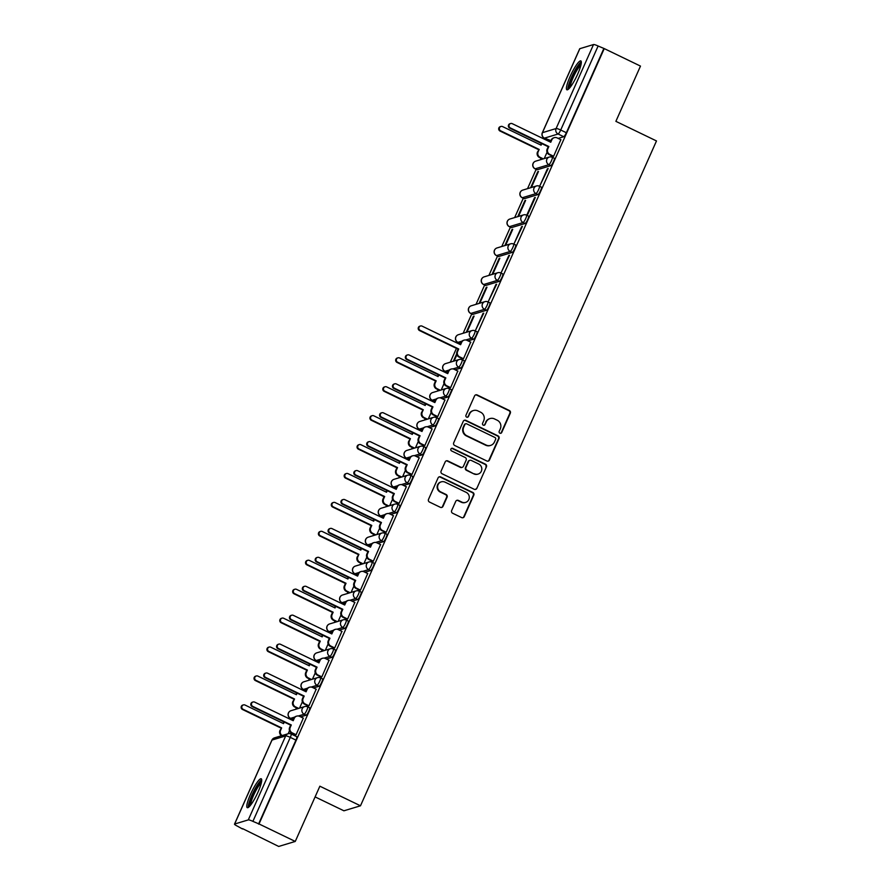 <?xml version="1.0" encoding="UTF-8"?>
<svg xmlns="http://www.w3.org/2000/svg" width="891" height="891" viewBox="0 0 891 891"><rect width="100%" height="100%" fill="white"/><g stroke="black" fill="none" stroke-linecap="round" stroke-linejoin="round"><path stroke-width="1.34" d="M499.896 433.182A1.414 1.37 73.2 0 0 501.711 432.514L510.32 413.179A2.016 1.96 73.2 0 0 509.34 410.495L477.164 394.958A2.016 1.96 73.2 0 0 474.569 395.916L465.96 415.251A1.414 1.37 73.2 0 0 467.619 417.211A1.414 1.37 73.2 0 0 468.466 416.465L469.579 413.959A6.46 6.259 73.2 0 1 477.888 410.896L480.572 412.188A6.46 6.259 73.2 0 1 483.702 420.775L482.588 423.281A1.414 1.37 73.2 0 0 484.247 425.241A1.414 1.37 73.2 0 0 485.083 424.484L486.196 421.989A6.46 6.259 73.2 0 1 494.516 418.926L497.2 420.218A6.46 6.259 73.2 0 1 500.319 428.805L499.205 431.3A1.414 1.37 73.2 0 0 499.896 433.182M500.619 433.316A1.414 1.37 73.2 0 0 501.232 432.658L509.841 413.324A2.016 1.96 73.2 0 0 508.861 410.64L476.685 395.103A2.016 1.96 73.2 0 0 475.538 394.936M467.374 417.266A1.414 1.37 73.2 0 0 467.975 416.609L469.579 413.959M483.991 425.285A1.414 1.37 73.2 0 0 484.604 424.628L486.196 421.989M577.635 74.209A16.049 2.94 -64.2 0 0 580.843 60.9A16.049 2.94 -64.2 0 0 570.106 76.492A16.049 2.94 -64.2 0 0 566.899 89.802A16.049 2.94 -64.2 0 0 577.635 74.209M258.022 792.088A16.049 2.94 -64.2 0 0 261.23 778.779A16.049 2.94 -64.2 0 0 250.482 794.371A16.049 2.94 -64.2 0 0 247.275 807.68A16.049 2.94 -64.2 0 0 258.022 792.088M451.659 510.554A2.016 1.96 73.2 0 0 452.628 513.238L461.661 517.593A2.016 1.96 73.2 0 0 464.256 516.635L473.823 495.162A2.016 1.96 73.2 0 0 472.843 492.478L440.666 476.941A2.016 1.96 73.2 0 0 438.071 477.899L428.504 499.372A2.016 1.96 73.2 0 0 429.484 502.056L440.388 507.324A2.016 1.96 73.2 0 0 442.983 506.366L447.082 497.178A2.016 1.96 73.2 0 0 446.101 494.494L440.689 491.888A5.402 5.235 73.2 0 1 441.301 481.842A5.402 5.235 73.2 0 1 445.021 482.142L466.205 492.367A5.402 5.235 73.2 0 1 465.603 502.413A5.402 5.235 73.2 0 1 461.872 502.112L458.342 500.408A2.016 1.96 73.2 0 0 455.746 501.366L451.659 510.554M604.243 48.593L640.484 66.09L615.881 121.343L656.489 140.945L360.487 805.798L319.869 786.196L295.266 841.438L259.025 823.952L604.243 48.593L598.106 46.02L560.717 130.008A4.11 0.757 115.8 0 1 558.1 134.006L544.434 138.138A4.11 0.757 115.8 0 1 544.29 138.127A4.11 0.757 115.8 0 1 544.201 138.016M486.854 460.992A2.016 1.96 73.2 0 0 489.46 460.034L499.016 438.561A2.016 1.96 73.2 0 0 498.036 435.877L465.859 420.352A2.016 1.96 73.2 0 0 463.264 421.309L453.708 442.782A2.016 1.96 73.2 0 0 454.677 445.467L486.854 460.992M486.419 466.862L476.852 488.335A2.016 1.96 73.2 0 1 474.257 489.293L442.081 473.756A2.016 1.96 73.2 0 1 441.101 471.083L445.199 461.883A2.016 1.96 73.2 0 1 447.794 460.925L460.847 467.229A2.016 1.96 73.2 0 0 463.443 466.271L466.16 460.179A2.016 1.96 73.2 0 0 465.18 457.495L451.592 450.935A1.414 1.37 73.2 0 1 451.748 448.307A1.414 1.37 73.2 0 1 452.728 448.385L485.439 464.178A2.016 1.96 73.2 0 1 486.419 466.862L476.852 488.335M295.266 841.438L278.705 846.45L242.597 828.641M549.023 140.41L548.656 141.246M541.071 158.275L540.425 159.734M536.137 169.335L527.539 188.658M523.262 198.259L514.664 217.571M510.387 227.183L501.789 246.495M497.512 256.107L488.914 275.419M484.637 285.031L476.039 304.343M471.751 313.955L463.153 333.267M458.876 342.879L458.509 343.703M456.426 348.37L450.278 362.192M446.001 371.792L445.634 372.627M438.049 389.657L437.403 391.116M433.126 400.716L432.759 401.551M425.174 418.581L424.528 420.04M420.251 429.64L419.873 430.476M412.299 447.505L411.642 448.953M407.365 458.564L406.998 459.4M399.413 476.429L398.767 477.877M394.49 487.488L394.123 488.313M386.538 505.342L385.892 506.801M381.615 516.412L381.248 517.237M373.663 534.266L373.017 535.725M368.74 545.337L368.373 546.161M360.788 563.19L360.142 564.649M355.865 574.261L355.487 575.085M347.913 592.114L347.256 593.573M342.979 603.185L342.612 604.009M335.027 621.038L334.381 622.497M330.104 632.098L329.737 632.933M322.152 649.962L321.506 651.421M317.229 661.022L316.862 661.857M309.277 678.886L308.631 680.345M304.354 689.946L303.987 690.781M296.402 707.81L295.756 709.258M291.48 718.87L291.101 719.705M315.102 796.899L343.915 810.799L360.487 805.798M259.025 823.952L252.899 821.368A4.11 0.668 -156 0 0 248.288 819.898L234.623 824.03A4.11 0.668 -156 0 0 234.511 824.119A4.11 0.668 -156 0 0 237.296 826.091L242.463 828.953M603.753 48.738L566.364 132.726A4.11 0.757 115.8 0 1 563.747 136.724L558.178 138.406M550.939 140.6L544.434 138.138A4.11 3.987 73.2 0 1 542.441 132.67L556.107 128.538L593.506 44.55A4.11 0.668 24 0 1 598.106 46.02M579.729 48.905A4.11 0.668 24 0 1 579.718 48.771A4.11 0.668 24 0 1 579.829 48.682L593.506 44.55M552.932 156.415L553.601 156.326L560.84 139.698M547.43 168.778L540.002 185.462L548.154 168.555L547.43 168.778L547.943 169.023M531.359 187.5L538.487 171.473L537.763 171.696L538.287 171.952M534.555 197.702L527.116 214.386L527.851 214.163L535.279 197.479L534.555 197.702L535.068 197.947M518.484 216.424L525.612 200.397L524.888 200.62L525.4 200.865M521.669 226.626L514.241 243.31L522.393 226.403L521.669 226.626L522.193 226.871M505.609 245.348L512.737 229.321L512.013 229.544L512.525 229.789M508.794 255.55L501.366 272.234L509.518 255.327L508.794 255.55L509.307 255.795M492.723 274.272L499.862 258.245L499.138 258.468L499.651 258.713M495.919 284.463L488.491 301.158L496.643 284.251L495.919 284.463L496.432 284.719M479.848 303.185L486.987 287.169L486.263 287.392L486.776 287.637M483.045 313.387L475.616 330.082L483.768 313.175L483.045 313.387L483.557 313.643M466.973 332.109L474.101 316.093L473.377 316.316L473.901 316.561M462.785 358.873L463.465 358.783L470.693 342.155M449.91 387.797L450.579 387.708L457.818 371.079M437.035 416.721L437.704 416.632L444.943 400.003M424.161 445.645L424.829 445.545L432.068 428.916M411.286 474.569L411.954 474.469L419.193 457.84M398.4 503.493L399.068 503.393L406.307 486.764M385.525 532.417L386.193 532.317L393.432 515.689M372.65 561.341L373.318 561.241L380.557 544.613M359.775 590.254L360.443 590.165L367.682 573.537M346.9 619.178L347.568 619.089L354.796 602.461M334.014 648.102L334.682 648.013L341.921 631.385M321.139 677.026L321.807 676.937L329.046 660.309M308.264 705.95L308.932 705.85L316.171 689.222M295.389 734.875L296.057 734.774L303.296 718.146M309.5 707.766A4.11 0.757 -64.2 0 1 309.634 707.766A4.11 0.757 -64.2 0 1 308.676 711.497A4.11 0.757 -64.2 0 1 306.203 715.183L300.635 716.865M293.395 719.059L290.522 718.346A4.11 0.757 115.8 0 1 290.388 718.346A4.11 0.757 115.8 0 1 290.299 718.224M322.375 678.842A4.11 0.757 -64.2 0 1 322.52 678.853A4.11 0.757 -64.2 0 1 321.551 682.573A4.11 0.757 -64.2 0 1 319.078 686.259L313.509 687.941M306.281 690.135L303.408 689.422A4.11 0.757 115.8 0 1 303.263 689.422A4.11 0.757 115.8 0 1 303.174 689.311M335.261 649.918A4.11 0.757 -64.2 0 1 335.395 649.929A4.11 0.757 -64.2 0 1 334.426 653.649A4.11 0.757 -64.2 0 1 331.953 657.335L326.384 659.017M319.156 661.211L316.283 660.509A4.11 0.757 115.8 0 1 316.149 660.498A4.11 0.757 115.8 0 1 316.049 660.387M348.136 621.005A4.11 0.757 -64.2 0 1 348.27 621.005A4.11 0.757 -64.2 0 1 347.312 624.725A4.11 0.757 -64.2 0 1 344.828 628.411L339.271 630.093M332.031 632.287L329.158 631.585A4.11 0.757 115.8 0 1 329.024 631.574A4.11 0.757 115.8 0 1 328.924 631.463M361.011 592.081A4.11 0.757 -64.2 0 1 361.145 592.081A4.11 0.757 -64.2 0 1 360.187 595.801A4.11 0.757 -64.2 0 1 357.703 599.498L352.145 601.18M344.906 603.363L342.033 602.661A4.11 0.757 115.8 0 1 341.899 602.65A4.11 0.757 115.8 0 1 341.81 602.539M373.886 563.157A4.11 0.757 -64.2 0 1 374.031 563.157A4.11 0.757 -64.2 0 1 373.062 566.876A4.11 0.757 -64.2 0 1 370.589 570.574L365.02 572.256M357.781 574.439L354.908 573.737A4.11 0.757 115.8 0 1 354.774 573.737A4.11 0.757 115.8 0 1 354.685 573.615M386.761 534.232A4.11 0.757 -64.2 0 1 386.906 534.232A4.11 0.757 -64.2 0 1 385.937 537.952A4.11 0.757 -64.2 0 1 383.464 541.65L377.895 543.332M370.667 545.515L367.794 544.813A4.11 0.757 115.8 0 1 367.649 544.813A4.11 0.757 115.8 0 1 367.56 544.691M399.647 505.308A4.11 0.757 -64.2 0 1 399.781 505.308A4.11 0.757 -64.2 0 1 398.812 509.039A4.11 0.757 -64.2 0 1 396.339 512.726L390.77 514.408M383.542 516.591L380.669 515.889A4.11 0.757 115.8 0 1 380.535 515.889A4.11 0.757 115.8 0 1 380.435 515.766M412.522 476.384A4.11 0.757 -64.2 0 1 412.656 476.384A4.11 0.757 -64.2 0 1 411.698 480.115A4.11 0.757 -64.2 0 1 409.214 483.802L403.656 485.484M396.417 487.667L393.544 486.965A4.11 0.757 115.8 0 1 393.41 486.965A4.11 0.757 115.8 0 1 393.31 486.842M425.397 447.46A4.11 0.757 -64.2 0 1 425.53 447.471A4.11 0.757 -64.2 0 1 424.573 451.191A4.11 0.757 -64.2 0 1 422.1 454.878L416.531 456.56M409.292 458.754L406.419 458.041A4.11 0.757 115.8 0 1 406.285 458.041A4.11 0.757 115.8 0 1 406.196 457.929M438.272 418.536A4.11 0.757 -64.2 0 1 438.417 418.547A4.11 0.757 -64.2 0 1 437.448 422.267A4.11 0.757 -64.2 0 1 434.975 425.954L429.406 427.635M422.167 429.83L419.305 429.117A4.11 0.757 115.8 0 1 419.16 429.117A4.11 0.757 115.8 0 1 419.071 429.005M451.147 389.623A4.11 0.757 -64.2 0 1 451.291 389.623A4.11 0.757 -64.2 0 1 450.323 393.343A4.11 0.757 -64.2 0 1 447.85 397.03L442.281 398.711M435.053 400.905L432.18 400.204A4.11 0.757 115.8 0 1 432.035 400.193A4.11 0.757 115.8 0 1 431.946 400.081M464.033 360.699A4.11 0.757 -64.2 0 1 464.166 360.699A4.11 0.757 -64.2 0 1 463.197 364.419A4.11 0.757 -64.2 0 1 460.725 368.106L455.167 369.798M447.928 371.981L445.055 371.28A4.11 0.757 115.8 0 1 444.921 371.269A4.11 0.757 115.8 0 1 444.821 371.157M476.908 331.775A4.11 0.757 -64.2 0 1 477.041 331.775A4.11 0.757 -64.2 0 1 476.084 335.495A4.11 0.757 -64.2 0 1 473.6 339.193L468.042 340.874M460.803 343.057L457.929 342.356A4.11 0.757 115.8 0 1 457.796 342.356A4.11 0.757 115.8 0 1 457.707 342.233M489.783 302.851A4.11 0.757 -64.2 0 1 489.916 302.851A4.11 0.757 -64.2 0 1 488.959 306.571A4.11 0.757 -64.2 0 1 486.486 310.268L472.809 314.4L470.804 313.432A4.11 0.757 115.8 0 1 470.671 313.432A4.11 0.757 115.8 0 1 470.582 313.309M502.658 273.927A4.11 0.757 -64.2 0 1 502.802 273.927A4.11 0.757 -64.2 0 1 501.833 277.658A4.11 0.757 -64.2 0 1 499.361 281.344L485.684 285.476L483.69 284.507A4.11 0.757 115.8 0 1 483.546 284.507A4.11 0.757 115.8 0 1 483.457 284.385M515.533 245.003A4.11 0.757 -64.2 0 1 515.677 245.003A4.11 0.757 -64.2 0 1 514.708 248.734A4.11 0.757 -64.2 0 1 512.236 252.42L498.57 256.552L496.565 255.583A4.11 0.757 115.8 0 1 496.421 255.583A4.11 0.757 115.8 0 1 496.332 255.461M528.419 216.079A4.11 0.757 -64.2 0 1 528.552 216.079A4.11 0.757 -64.2 0 1 527.595 219.81A4.11 0.757 -64.2 0 1 525.111 223.496L511.445 227.628L509.44 226.659A4.11 0.757 115.8 0 1 509.307 226.659A4.11 0.757 115.8 0 1 509.207 226.537M541.294 187.155A4.11 0.757 -64.2 0 1 541.427 187.166A4.11 0.757 -64.2 0 1 540.469 190.886A4.11 0.757 -64.2 0 1 537.986 194.572L524.32 198.704L522.315 197.735A4.11 0.757 115.8 0 1 522.182 197.735A4.11 0.757 115.8 0 1 522.093 197.624M554.169 158.23A4.11 0.757 -64.2 0 1 554.302 158.242A4.11 0.757 -64.2 0 1 553.344 161.962A4.11 0.757 -64.2 0 1 550.872 165.648L537.195 169.78L535.19 168.811A4.11 0.757 115.8 0 1 535.057 168.811A4.11 0.757 115.8 0 1 534.968 168.7M537.763 171.696L530.635 187.723M524.888 200.62L517.76 216.647M512.013 229.544L504.874 245.56M499.138 258.468L491.999 274.484M486.263 287.392L479.124 303.408M473.377 316.316L466.249 332.332M456.682 353.805L453.374 361.256M544.234 158.576L547.052 152.261M258.546 824.097L295.935 740.109A4.11 0.757 -64.2 0 0 296.759 736.69A4.11 0.757 -64.2 0 0 296.625 736.69M454.098 361.033L456.905 354.718M441.223 389.957L444.03 383.642M428.337 418.881L431.155 412.566M415.462 447.805L418.28 441.49M402.587 476.73L405.394 470.415M389.712 505.654L392.519 499.328M376.826 534.578L379.644 528.252M363.951 563.491L366.769 557.176M351.076 592.415L353.894 586.1M338.201 621.339L341.008 615.024M325.326 650.263L328.133 643.948M312.44 679.187L315.258 672.872M299.565 708.111L302.383 701.796M288.161 733.727L289.508 730.709M490.05 418.558L489.571 418.703A6.46 6.259 73.2 0 0 485.718 422.134M473.422 410.539L472.943 410.684A6.46 6.259 73.2 0 0 469.089 414.103M488.012 461.159A2.016 1.96 73.2 0 0 488.97 460.179L498.537 438.706A2.016 1.96 73.2 0 0 497.557 436.022L465.38 420.496A2.016 1.96 73.2 0 0 464.233 420.329M495.619 439.352A1.414 1.37 73.2 0 0 494.939 437.481L466.695 423.849A1.414 1.37 73.2 0 0 464.879 424.517L463.699 427.157A6.46 6.259 73.2 0 0 466.828 435.744L486.141 445.055A6.46 6.259 73.2 0 0 494.449 441.992L495.619 439.352M465.715 423.771L465.236 423.916A1.414 1.37 73.2 0 0 464.389 424.662L464.879 424.517M490.596 445.422L490.117 445.567A6.46 6.259 73.2 0 1 485.651 445.199L466.349 435.888A6.46 6.259 73.2 0 1 463.22 427.301L464.389 424.662M475.404 489.46A2.016 1.96 73.2 0 0 476.373 488.48M462.24 467.341L461.761 467.485A2.016 1.96 73.2 0 1 460.357 467.374L447.315 461.081A2.016 1.96 73.2 0 0 446.168 460.903M485.94 467.007A2.016 1.96 73.2 0 0 484.96 464.322L452.249 448.529A1.414 1.37 73.2 0 0 451.514 448.407M474.38 473.767A5.402 5.235 73.2 0 0 481.797 469.323A5.402 5.235 73.2 0 0 478.723 464.033L471.261 460.424A2.016 1.96 73.2 0 0 468.655 461.382L465.948 467.485A2.016 1.96 73.2 0 0 466.917 470.158L473.901 473.912A5.402 5.235 73.2 0 0 477.632 474.212L478.111 474.068M469.858 460.313L469.379 460.458A2.016 1.96 73.2 0 0 468.176 461.527L468.655 461.382M473.901 473.912L466.439 470.314A2.016 1.96 73.2 0 1 465.458 467.63L468.176 461.527M465.603 502.413L465.124 502.557A5.402 5.235 73.2 0 1 461.393 502.257L457.863 500.553A2.016 1.96 73.2 0 0 456.715 500.374M441.301 481.842L440.811 481.986A5.402 5.235 73.2 0 0 440.21 492.032L440.689 491.888M441.535 507.491A2.016 1.96 73.2 0 0 442.504 506.511L446.591 497.323A2.016 1.96 73.2 0 0 445.611 494.639L440.21 492.032M462.808 517.76A2.016 1.96 73.2 0 0 463.777 516.78L473.333 495.307A2.016 1.96 73.2 0 0 472.364 492.623L440.176 477.086A2.016 1.96 73.2 0 0 439.029 476.919M542.675 159.044L539.478 157.507A4.11 3.987 -106.8 0 1 537.485 152.038L539.189 149.443L538.119 151.849A4.11 3.987 73.2 0 0 540.113 157.317L543.298 158.854M541.784 143.607L541.093 145.177L502.569 126.589A2.361 2.294 73.2 0 0 499.328 128.527A2.361 2.294 73.2 0 0 500.675 130.843L539.189 149.443M538.565 149.632L500.04 131.044A2.361 2.294 -106.8 0 1 500.308 126.645L500.931 126.455M540.637 144.966L541.338 143.384M560.974 139.764L557.12 137.893A4.11 3.987 73.2 0 0 551.819 139.842L550.749 142.259L512.236 123.66A2.361 2.294 73.2 0 0 508.984 125.609A2.361 2.294 73.2 0 0 510.331 127.925L548.845 146.525L547.776 148.931A4.11 3.987 73.2 0 0 549.769 154.399L549.146 154.589A4.11 3.987 -106.8 0 1 547.152 149.12L548.221 146.714L509.708 128.115A2.361 2.294 -106.8 0 1 509.964 123.726L510.599 123.537M550.304 142.037L551.195 140.032A4.11 3.987 -106.8 0 1 553.645 137.86L554.269 137.671M553.066 156.482L549.146 154.589M553.623 156.259L549.769 154.399M548.845 146.525L548.221 146.714M569.182 88.487A13.888 2.539 115.8 0 1 568.87 87.385A13.888 2.539 115.8 0 1 573.971 73.084A13.888 2.539 115.8 0 1 581.233 63.506M580.899 65.166A12.853 2.35 -64.2 0 0 574.238 75.223A12.853 2.35 -64.2 0 0 570.262 86.984A12.853 2.35 -64.2 0 0 570.273 87.195M581.311 61.88A15.938 2.918 -64.2 0 0 573.002 74.153A15.938 2.918 -64.2 0 0 567.912 89.067A15.938 2.918 -64.2 0 0 567.946 89.568M249.558 806.366A13.888 2.539 115.8 0 1 249.257 805.264A13.888 2.539 115.8 0 1 254.358 790.963A13.888 2.539 115.8 0 1 261.609 781.385M261.286 783.044A12.853 2.35 -64.2 0 0 254.614 793.101A12.853 2.35 -64.2 0 0 250.638 804.863A12.853 2.35 -64.2 0 0 250.649 805.074M261.687 779.759A15.938 2.918 -64.2 0 0 253.389 792.032A15.938 2.918 -64.2 0 0 248.299 806.945A15.938 2.918 -64.2 0 0 248.333 807.446M439.653 390.436L436.467 388.888A4.11 3.987 -106.8 0 1 434.474 383.42L435.543 381.014L436.167 380.825L435.098 383.23A4.11 3.987 73.2 0 0 437.091 388.699L440.288 390.236M438.773 374.988L438.071 376.559L399.547 357.97A2.361 2.294 73.2 0 0 396.306 359.908A2.361 2.294 73.2 0 0 397.653 362.236L436.167 380.825M435.543 381.014L397.03 362.425A2.361 2.294 -106.8 0 1 397.286 358.026L397.921 357.837M437.626 376.347L438.327 374.777M426.778 419.349L423.581 417.812A4.11 3.987 -106.8 0 1 421.588 412.344L423.292 409.749L422.223 412.154A4.11 3.987 73.2 0 0 424.216 417.623L427.402 419.16M425.898 403.913L425.196 405.483L386.672 386.894A2.361 2.294 73.2 0 0 383.431 388.832A2.361 2.294 73.2 0 0 384.778 391.149L423.292 409.749M422.668 409.938L384.144 391.338A2.361 2.294 -106.8 0 1 384.411 386.95L385.046 386.761M424.751 405.271L425.441 403.69M413.903 448.273L410.706 446.736A4.11 3.987 -106.8 0 1 408.713 441.268L410.417 438.673L409.348 441.078A4.11 3.987 73.2 0 0 411.33 446.547L414.527 448.084M413.012 432.837L412.31 434.407L373.797 415.807A2.361 2.294 73.2 0 0 370.556 417.756A2.361 2.294 73.2 0 0 371.903 420.073L410.417 438.673M409.793 438.862L371.269 420.262A2.361 2.294 -106.8 0 1 371.536 415.874L372.16 415.685M411.865 434.184L412.566 432.614M401.028 477.197L397.832 475.66A4.11 3.987 -106.8 0 1 395.838 470.192L396.907 467.786L397.542 467.597L396.462 470.002A4.11 3.987 73.2 0 0 398.455 475.471L401.652 477.008M400.137 461.761L399.435 463.331L360.922 444.732A2.361 2.294 73.2 0 0 357.681 446.681A2.361 2.294 73.2 0 0 359.017 448.997L397.542 467.597M396.907 467.786L358.394 449.187A2.361 2.294 -106.8 0 1 358.661 444.798L359.285 444.598M398.99 463.108L399.691 461.538M388.142 506.121L384.957 504.584A4.11 3.987 -106.8 0 1 382.963 499.116L384.032 496.699L384.667 496.51L383.587 498.927A4.11 3.987 73.2 0 0 385.58 504.395L388.777 505.932M387.262 490.674L386.56 492.255L348.047 473.656A2.361 2.294 73.2 0 0 344.795 475.605A2.361 2.294 73.2 0 0 346.142 477.921L384.667 496.51M384.032 496.699L345.519 478.111A2.361 2.294 -106.8 0 1 345.786 473.711L346.41 473.522M386.115 492.032L386.817 490.462M375.267 535.045L372.07 533.509A4.11 3.987 -106.8 0 1 370.088 528.04L371.157 525.623L371.781 525.434L370.712 527.851A4.11 3.987 73.2 0 0 372.705 533.319L375.902 534.856M374.387 519.598L373.685 521.168L335.161 502.58A2.361 2.294 73.2 0 0 331.92 504.529A2.361 2.294 73.2 0 0 333.267 506.845L371.781 525.434M371.157 525.623L332.644 507.035A2.361 2.294 -106.8 0 1 332.9 502.635L333.535 502.446M373.24 520.957L373.942 519.386M362.392 563.97L359.196 562.421A4.11 3.987 -106.8 0 1 357.202 556.964L358.906 554.358L357.837 556.775A4.11 3.987 73.2 0 0 359.83 562.232L363.016 563.78M361.501 548.522L360.81 550.092L322.286 531.504A2.361 2.294 73.2 0 0 319.045 533.453A2.361 2.294 73.2 0 0 320.392 535.769L358.906 554.358M358.282 554.547L319.758 535.959A2.361 2.294 -106.8 0 1 320.025 531.559L320.66 531.37M360.354 549.881L361.055 548.31M349.517 592.894L346.321 591.346A4.11 3.987 -106.8 0 1 344.327 585.888L345.407 583.471L346.031 583.282L344.962 585.688A4.11 3.987 73.2 0 0 346.944 591.156L350.141 592.704M348.626 577.446L347.924 579.016L309.411 560.428A2.361 2.294 73.2 0 0 306.17 562.377A2.361 2.294 73.2 0 0 307.518 564.694L346.031 583.282M345.407 583.471L306.883 564.883A2.361 2.294 -106.8 0 1 307.15 560.484L307.774 560.294M347.479 578.805L348.181 577.234M336.642 621.818L333.446 620.27A4.11 3.987 -106.8 0 1 331.452 614.801L332.521 612.395L333.156 612.206L332.076 614.612A4.11 3.987 73.2 0 0 334.069 620.08L337.266 621.628M335.751 606.37L335.049 607.94L296.536 589.352A2.361 2.294 73.2 0 0 293.284 591.301A2.361 2.294 73.2 0 0 294.631 593.618L333.156 612.206M332.521 612.395L294.008 593.807A2.361 2.294 -106.8 0 1 294.275 589.408L294.899 589.218M334.604 607.729L335.306 606.158M470.838 342.222L466.973 340.351A4.11 3.987 73.2 0 0 461.683 342.311L460.602 344.717L422.089 326.128A2.361 2.294 73.2 0 0 418.848 328.066A2.361 2.294 73.2 0 0 420.196 330.383L458.709 348.982L457.64 351.388A4.11 3.987 73.2 0 0 459.622 356.857L458.999 357.046A4.11 3.987 -106.8 0 1 457.005 351.577L458.085 349.172L419.561 330.583A2.361 2.294 -106.8 0 1 419.828 326.184L420.452 325.995M460.157 344.505L461.048 342.5A4.11 3.987 -106.8 0 1 463.509 340.317L464.133 340.128M462.93 358.939L458.999 357.046M463.487 358.717L459.622 356.857M458.709 348.982L458.085 349.172M457.952 371.146L454.098 369.275A4.11 3.987 73.2 0 0 448.808 371.224L447.728 373.641L409.214 355.041A2.361 2.294 73.2 0 0 405.973 356.99A2.361 2.294 73.2 0 0 407.31 359.307L445.834 377.907L444.754 380.312A4.11 3.987 73.2 0 0 446.747 385.781L446.124 385.97A4.11 3.987 -106.8 0 1 444.13 380.502L445.199 378.096L406.686 359.496A2.361 2.294 -106.8 0 1 406.953 355.108L407.577 354.919M447.282 373.418L448.173 371.413A4.11 3.987 -106.8 0 1 450.623 369.242L451.258 369.052M450.044 387.863L446.124 385.97M450.612 387.641L446.747 385.781M445.834 377.907L445.199 378.096M445.077 400.059L441.223 398.199A4.11 3.987 73.2 0 0 435.922 400.148L434.853 402.565L396.339 383.965A2.361 2.294 73.2 0 0 393.087 385.914A2.361 2.294 73.2 0 0 394.435 388.231L432.959 406.831L431.879 409.236A4.11 3.987 73.2 0 0 433.872 414.705L433.249 414.894A4.11 3.987 -106.8 0 1 431.255 409.426L432.324 407.02L393.811 388.42A2.361 2.294 -106.8 0 1 394.078 384.032L394.702 383.843M434.407 402.342L435.298 400.337A4.11 3.987 -106.8 0 1 437.748 398.166L438.383 397.976M437.169 416.788L433.249 414.894M437.737 416.565L433.872 414.705M432.959 406.831L432.324 407.02M432.202 428.983L428.337 427.123A4.11 3.987 73.2 0 0 423.047 429.072L421.978 431.489L383.453 412.889A2.361 2.294 73.2 0 0 380.212 414.838A2.361 2.294 73.2 0 0 381.56 417.155L420.073 435.744L419.004 438.16A4.11 3.987 73.2 0 0 420.998 443.629L420.363 443.818A4.11 3.987 -106.8 0 1 418.38 438.35L419.449 435.944L380.936 417.344A2.361 2.294 -106.8 0 1 381.192 412.945L381.827 412.756M421.532 431.266L422.423 429.262A4.11 3.987 -106.8 0 1 424.873 427.09L425.497 426.889M424.294 445.712L420.363 443.818M424.851 445.489L420.998 443.629M420.073 435.744L419.449 435.944M419.327 457.907L415.462 456.047A4.11 3.987 73.2 0 0 410.172 457.996L409.103 460.402L370.578 441.813A2.361 2.294 73.2 0 0 367.337 443.763A2.361 2.294 73.2 0 0 368.685 446.079L407.198 464.668L406.129 467.084A4.11 3.987 73.2 0 0 408.123 472.553L407.488 472.742A4.11 3.987 -106.8 0 1 405.494 467.274L406.574 464.857L368.05 446.268A2.361 2.294 -106.8 0 1 368.317 441.869L368.952 441.68M408.657 460.19L409.548 458.186A4.11 3.987 -106.8 0 1 411.998 456.003L412.622 455.813M411.419 474.636L407.488 472.742M411.976 474.413L408.123 472.553M407.198 464.668L406.574 464.857M406.452 486.831L402.587 484.971A4.11 3.987 73.2 0 0 397.297 486.92L396.217 489.326L357.703 470.738A2.361 2.294 73.2 0 0 354.462 472.687A2.361 2.294 73.2 0 0 355.81 475.003L394.323 493.592L393.254 496.009A4.11 3.987 73.2 0 0 395.236 501.466L394.613 501.655A4.11 3.987 -106.8 0 1 392.619 496.198L393.699 493.781L355.175 475.193A2.361 2.294 -106.8 0 1 355.442 470.793L356.066 470.604M395.771 489.114L396.662 487.11A4.11 3.987 -106.8 0 1 399.123 484.927L399.747 484.737M398.544 503.56L394.613 501.655M399.101 503.337L395.236 501.466M394.323 493.592L393.699 493.781M393.566 515.755L389.712 513.895A4.11 3.987 73.2 0 0 384.422 515.844L383.342 518.25L344.828 499.662A2.361 2.294 73.2 0 0 341.587 501.611A2.361 2.294 73.2 0 0 342.924 503.927L381.448 522.516L380.368 524.933A4.11 3.987 73.2 0 0 382.362 530.39L381.738 530.579A4.11 3.987 -106.8 0 1 379.744 525.122L380.813 522.705L342.3 504.117A2.361 2.294 -106.8 0 1 342.567 499.717L343.191 499.528M382.896 518.039L383.787 516.034A4.11 3.987 -106.8 0 1 386.237 513.851L386.872 513.662M385.658 532.484L381.738 530.579M386.226 532.261L382.362 530.39M381.448 522.516L380.813 522.705M380.691 544.679L376.837 542.819A4.11 3.987 73.2 0 0 371.536 544.769L370.467 547.174L331.953 528.586A2.361 2.294 73.2 0 0 328.701 530.535A2.361 2.294 73.2 0 0 330.049 532.851L368.573 551.44L367.493 553.846A4.11 3.987 73.2 0 0 369.487 559.314L368.863 559.503A4.11 3.987 -106.8 0 1 366.869 554.035L367.938 551.629L329.425 533.041A2.361 2.294 -106.8 0 1 329.692 528.641L330.316 528.452M370.021 546.963L370.912 544.958A4.11 3.987 -106.8 0 1 373.362 542.775L373.997 542.586M372.783 561.397L368.863 559.503M373.351 561.174L369.487 559.314M368.573 551.44L367.938 551.629M367.816 573.604L363.951 571.744A4.11 3.987 73.2 0 0 358.661 573.693L357.592 576.098L319.067 557.51A2.361 2.294 73.2 0 0 315.826 559.448A2.361 2.294 73.2 0 0 317.174 561.775L355.687 580.364L354.618 582.77A4.11 3.987 73.2 0 0 356.612 588.238L355.977 588.428A4.11 3.987 -106.8 0 1 353.994 582.959L355.064 580.553L316.55 561.965A2.361 2.294 -106.8 0 1 316.806 557.566L317.441 557.376M357.146 575.887L358.037 573.882A4.11 3.987 -106.8 0 1 360.487 571.699L361.111 571.51M359.908 590.321L355.977 588.428M360.465 590.098L356.612 588.238M355.687 580.364L355.064 580.553M354.941 602.528L351.076 600.657A4.11 3.987 73.2 0 0 345.786 602.617L344.717 605.022L306.192 586.434A2.361 2.294 73.2 0 0 302.951 588.372A2.361 2.294 73.2 0 0 304.299 590.688L342.812 609.288L341.743 611.694A4.11 3.987 73.2 0 0 343.737 617.162L343.102 617.352A4.11 3.987 -106.8 0 1 341.108 611.883L342.189 609.477L303.664 590.878A2.361 2.294 -106.8 0 1 303.931 586.49L304.555 586.3M344.26 604.811L345.162 602.806A4.11 3.987 -106.8 0 1 347.613 600.623L348.236 600.434M347.033 619.245L343.102 617.352M347.59 619.022L343.737 617.162M342.812 609.288L342.189 609.477M323.756 650.731L320.571 649.194A4.11 3.987 -106.8 0 1 318.577 643.725L319.646 641.32L320.281 641.13L319.201 643.536A4.11 3.987 73.2 0 0 321.194 649.004L324.391 650.541M322.876 635.294L322.174 636.865L283.661 618.276A2.361 2.294 73.2 0 0 280.409 620.214A2.361 2.294 73.2 0 0 281.756 622.542L320.281 641.13M319.646 641.32L281.133 622.731A2.361 2.294 -106.8 0 1 281.4 618.332L282.024 618.142M321.729 636.653L322.431 635.071M342.066 631.452L338.201 629.581A4.11 3.987 73.2 0 0 332.911 631.53L331.831 633.947L293.317 615.347A2.361 2.294 73.2 0 0 290.076 617.296A2.361 2.294 73.2 0 0 291.424 619.613L329.937 638.212L328.868 640.618A4.11 3.987 73.2 0 0 330.851 646.086L330.227 646.276A4.11 3.987 -106.8 0 1 328.233 640.807L329.314 638.402L290.789 619.802A2.361 2.294 -106.8 0 1 291.056 615.414L291.68 615.224M331.385 633.724L332.276 631.719A4.11 3.987 -106.8 0 1 334.738 629.547L335.361 629.358M334.158 648.169L330.227 646.276M334.715 647.946L330.851 646.086M329.937 638.212L329.314 638.402M310.881 679.655L307.685 678.118A4.11 3.987 -106.8 0 1 305.702 672.649L306.771 670.244L307.395 670.054L306.326 672.46A4.11 3.987 73.2 0 0 308.319 677.928L311.516 679.465M310.001 664.218L309.3 665.789L270.775 647.2A2.361 2.294 73.2 0 0 267.534 649.138A2.361 2.294 73.2 0 0 268.882 651.455L307.395 670.054M306.771 670.244L268.258 651.644A2.361 2.294 -106.8 0 1 268.514 647.256L269.149 647.066M308.854 665.566L309.545 663.995M329.18 660.365L325.326 658.505A4.11 3.987 73.2 0 0 320.036 660.454L318.956 662.871L280.442 644.271A2.361 2.294 73.2 0 0 277.19 646.22A2.361 2.294 73.2 0 0 278.538 648.537L317.062 667.136L315.982 669.542A4.11 3.987 73.2 0 0 317.976 675.01L317.352 675.2A4.11 3.987 -106.8 0 1 315.358 669.731L316.428 667.326L277.914 648.726A2.361 2.294 -106.8 0 1 278.181 644.338L278.805 644.137M318.51 662.648L319.401 660.643A4.11 3.987 -106.8 0 1 321.851 658.471L322.486 658.282M321.272 677.093L317.352 675.2M321.84 676.87L317.976 675.01M317.062 667.136L316.428 667.326M298.006 708.579L294.81 707.042A4.11 3.987 -106.8 0 1 292.816 701.573L294.52 698.978L293.451 701.384A4.11 3.987 73.2 0 0 295.444 706.853L298.63 708.39M297.115 693.142L296.425 694.713L257.9 676.113A2.361 2.294 73.2 0 0 254.659 678.062A2.361 2.294 73.2 0 0 256.007 680.379L294.52 698.978M293.896 699.168L255.372 680.568A2.361 2.294 -106.8 0 1 255.639 676.18L256.263 675.991M295.968 694.49L296.67 692.92M316.305 689.289L312.451 687.429A4.11 3.987 73.2 0 0 307.15 689.378L306.081 691.795L267.567 673.195A2.361 2.294 73.2 0 0 264.315 675.144A2.361 2.294 73.2 0 0 265.663 677.461L304.187 696.049L303.107 698.466A4.11 3.987 73.2 0 0 305.101 703.935L304.477 704.124A4.11 3.987 -106.8 0 1 302.483 698.655L303.553 696.239L265.039 677.65A2.361 2.294 -106.8 0 1 265.295 673.251L265.93 673.061M305.635 691.572L306.526 689.567A4.11 3.987 -106.8 0 1 308.977 687.384L309.611 687.195M308.397 706.017L304.477 704.124M308.954 705.795L305.101 703.935M304.187 696.049L303.553 696.239M281.523 735.732A4.11 3.987 -106.8 0 1 279.941 730.497L281.645 727.902L280.576 730.308A4.11 3.987 73.2 0 0 282.157 735.543M284.24 722.066L283.538 723.637L245.025 705.037A2.361 2.294 73.2 0 0 241.784 706.986A2.361 2.294 73.2 0 0 243.132 709.303L281.645 727.902M281.021 728.092L242.497 709.492A2.361 2.294 -106.8 0 1 242.764 705.093L243.388 704.904M283.093 723.414L283.795 721.844M303.43 718.213L299.565 716.353A4.11 3.987 73.2 0 0 294.275 718.302L293.206 720.708L254.681 702.119A2.361 2.294 73.2 0 0 251.44 704.068A2.361 2.294 73.2 0 0 252.788 706.385L291.301 724.973L290.232 727.39A4.11 3.987 73.2 0 0 292.226 732.859L291.591 733.048A4.11 3.987 -106.8 0 1 289.608 727.579L290.678 725.163L252.164 706.574A2.361 2.294 -106.8 0 1 252.42 702.175L253.055 701.985M292.76 720.496L293.651 718.491A4.11 3.987 -106.8 0 1 296.102 716.308L296.725 716.119M295.522 734.941L291.591 733.048M296.079 734.719L292.226 732.859M291.301 724.973L290.678 725.163M248.288 819.898L285.688 735.921L272.011 740.053L234.623 824.03M563.747 136.724L558.1 134.006A4.11 3.987 73.2 0 1 556.107 128.538A4.11 0.668 24 0 1 560.717 130.008L566.364 132.726M579.829 48.682L542.441 132.67A4.11 0.668 -156 0 0 542.318 132.759A4.11 0.668 -156 0 0 542.341 132.904M306.203 715.183L304.199 714.214L298.34 715.985M294.687 717.088L290.522 718.346A4.11 3.987 -106.8 0 1 288.539 712.878A4.11 3.987 73.2 0 1 290.989 710.706A4.11 4.11 0 0 0 290.388 718.346L292.393 719.315M319.078 686.259L317.073 685.29L311.215 687.061M307.562 688.175L303.408 689.422A4.11 3.987 -106.8 0 1 301.414 683.965A4.11 3.987 73.2 0 1 303.864 681.782A4.11 4.11 0 0 0 303.263 689.422L305.268 690.391M331.953 657.335L329.948 656.377L324.09 658.137M320.437 659.251L316.283 660.509A4.11 3.987 -106.8 0 1 314.289 655.041A4.11 3.987 73.2 0 1 316.739 652.858A4.11 4.11 0 0 0 316.149 660.498L318.143 661.467M344.828 628.411L342.823 627.453L336.976 629.224M333.312 630.327L329.158 631.585A4.11 3.987 -106.8 0 1 327.164 626.117A4.11 3.987 73.2 0 1 329.614 623.934A4.11 4.11 0 0 0 329.024 631.574L331.029 632.543M357.703 599.498L355.709 598.529L349.851 600.3M346.198 601.403L342.033 602.661A4.11 3.987 -106.8 0 1 340.039 597.193A4.11 3.987 73.2 0 1 342.5 595.01A4.11 4.11 0 0 0 341.899 602.65L343.904 603.619M370.589 570.574L368.584 569.605L362.726 571.376M359.073 572.479L354.908 573.737A4.11 3.987 -106.8 0 1 352.925 568.269A4.11 3.987 73.2 0 1 355.375 566.086A4.11 4.11 0 0 0 354.774 573.737L356.779 574.695M383.464 541.65L381.459 540.681L375.601 542.452M371.948 543.555L367.794 544.813A4.11 3.987 -106.8 0 1 365.8 539.345A4.11 3.987 73.2 0 1 368.25 537.162A4.11 4.11 0 0 0 367.649 544.813L369.654 545.782M396.339 512.726L394.334 511.757L388.476 513.528M384.823 514.63L380.669 515.889A4.11 3.987 -106.8 0 1 378.675 510.42A4.11 3.987 73.2 0 1 381.125 508.249A4.11 4.11 0 0 0 380.535 515.889L382.529 516.858M409.214 483.802L407.209 482.833L401.362 484.604M397.698 485.706L393.544 486.965A4.11 3.987 -106.8 0 1 391.55 481.496A4.11 3.987 73.2 0 1 394 479.325A4.11 4.11 0 0 0 393.41 486.965L395.415 487.934M422.1 454.878L420.095 453.909L414.237 455.68M410.584 456.782L406.419 458.041A4.11 3.987 -106.8 0 1 404.425 452.583A4.11 3.987 73.2 0 1 406.886 450.4A4.11 4.11 0 0 0 406.285 458.041L408.29 459.01M434.975 425.954L432.97 424.985L427.112 426.756M423.459 427.869L419.305 429.117A4.11 3.987 -106.8 0 1 417.311 423.659A4.11 3.987 73.2 0 1 419.761 421.476A4.11 4.11 0 0 0 419.16 429.117L421.165 430.086M447.85 397.03L445.845 396.072L439.987 397.832M436.334 398.945L432.18 400.204A4.11 3.987 -106.8 0 1 430.186 394.735A4.11 3.987 73.2 0 1 432.636 392.552A4.11 4.11 0 0 0 432.035 400.193L434.04 401.162M460.725 368.106L458.72 367.148L452.873 368.919M449.209 370.021L445.055 371.28A4.11 3.987 -106.8 0 1 443.061 365.811A4.11 3.987 73.2 0 1 445.511 363.628A4.11 4.11 0 0 0 444.921 371.269L446.914 372.238M473.6 339.193L471.595 338.224L465.748 339.994M462.084 341.097L457.929 342.356A4.11 3.987 -106.8 0 1 455.936 336.887A4.11 3.987 73.2 0 1 458.386 334.704A4.11 4.11 0 0 0 457.796 342.356L459.801 343.313M486.486 310.268L484.481 309.3L470.804 313.432A4.11 3.987 -106.8 0 1 468.822 307.963A4.11 3.987 73.2 0 1 471.272 305.78A4.11 4.11 0 0 0 470.671 313.432L472.675 314.389M499.361 281.344L497.356 280.375L483.69 284.507A4.11 3.987 -106.8 0 1 481.697 279.039A4.11 3.987 73.2 0 1 484.147 276.856A4.11 4.11 0 0 0 483.546 284.507L485.55 285.476M512.236 252.42L510.231 251.451L496.565 255.583A4.11 3.987 -106.8 0 1 494.572 250.115A4.11 3.987 73.2 0 1 497.022 247.943A4.11 4.11 0 0 0 496.421 255.583L498.425 256.552M525.111 223.496L523.106 222.527L509.44 226.659A4.11 3.987 -106.8 0 1 507.447 221.191A4.11 3.987 73.2 0 1 509.897 219.019A4.11 4.11 0 0 0 509.307 226.659L511.3 227.628M537.986 194.572L535.992 193.603L522.315 197.735A4.11 3.987 -106.8 0 1 520.322 192.278A4.11 3.987 73.2 0 1 522.783 190.095A4.11 4.11 0 0 0 522.182 197.735L524.186 198.704M550.872 165.648L548.867 164.679L535.19 168.811A4.11 3.987 -106.8 0 1 533.208 163.354A4.11 3.987 73.2 0 1 535.658 161.171A4.11 4.11 0 0 0 535.057 168.811L537.061 169.78M552.164 157.273A4.11 0.757 115.8 0 1 552.309 157.273A4.11 0.757 115.8 0 1 551.34 160.993A4.11 0.757 115.8 0 1 548.867 164.679A4.11 3.987 -106.8 0 1 549.324 157.039A4.11 3.987 -106.8 0 1 552.164 157.273M539.289 186.186A4.11 0.757 115.8 0 1 539.423 186.197A4.11 0.757 115.8 0 1 538.465 189.917A4.11 0.757 115.8 0 1 535.992 193.603A4.11 3.987 -106.8 0 1 536.449 185.963A4.11 3.987 -106.8 0 1 539.289 186.186M526.414 215.11A4.11 0.757 115.8 0 1 526.548 215.121A4.11 0.757 115.8 0 1 525.59 218.841A4.11 0.757 115.8 0 1 523.106 222.527A4.11 3.987 -106.8 0 1 523.574 214.887A4.11 3.987 -106.8 0 1 526.414 215.11M513.539 244.034A4.11 0.757 115.8 0 1 513.673 244.045A4.11 0.757 115.8 0 1 512.704 247.765A4.11 0.757 115.8 0 1 510.231 251.451A4.11 3.987 -106.8 0 1 510.688 243.811A4.11 3.987 -106.8 0 1 513.539 244.034M500.653 272.958A4.11 0.757 115.8 0 1 500.798 272.958A4.11 0.757 115.8 0 1 499.829 276.689A4.11 0.757 115.8 0 1 497.356 280.375A4.11 3.987 -106.8 0 1 497.813 272.724A4.11 3.987 -106.8 0 1 500.653 272.958M487.778 301.882A4.11 0.757 115.8 0 1 487.912 301.882A4.11 0.757 115.8 0 1 486.954 305.613A4.11 0.757 115.8 0 1 484.481 309.3A4.11 3.987 -106.8 0 1 484.938 301.648A4.11 3.987 -106.8 0 1 487.778 301.882M474.903 330.806A4.11 0.757 115.8 0 1 475.037 330.806A4.11 0.757 115.8 0 1 474.079 334.526A4.11 0.757 115.8 0 1 471.595 338.224A4.11 3.987 -106.8 0 1 472.063 330.572A4.11 3.987 -106.8 0 1 474.903 330.806M462.028 359.73A4.11 0.757 115.8 0 1 462.162 359.73A4.11 0.757 115.8 0 1 461.204 363.45A4.11 0.757 115.8 0 1 458.72 367.148A4.11 3.987 -106.8 0 1 459.188 359.496A4.11 3.987 -106.8 0 1 462.028 359.73M449.153 388.654A4.11 0.757 115.8 0 1 449.287 388.654A4.11 0.757 115.8 0 1 448.318 392.374A4.11 0.757 115.8 0 1 445.845 396.072A4.11 3.987 -106.8 0 1 446.302 388.42A4.11 3.987 -106.8 0 1 449.153 388.654M436.267 417.578A4.11 0.757 115.8 0 1 436.412 417.578A4.11 0.757 115.8 0 1 435.443 421.298A4.11 0.757 115.8 0 1 432.97 424.985A4.11 3.987 -106.8 0 1 433.427 417.344A4.11 3.987 -106.8 0 1 436.267 417.578M423.392 446.491A4.11 0.757 115.8 0 1 423.526 446.502A4.11 0.757 115.8 0 1 422.568 450.222A4.11 0.757 115.8 0 1 420.095 453.909A4.11 3.987 -106.8 0 1 420.552 446.268A4.11 3.987 -106.8 0 1 423.392 446.491M410.517 475.415A4.11 0.757 115.8 0 1 410.651 475.426A4.11 0.757 115.8 0 1 409.693 479.146A4.11 0.757 115.8 0 1 407.209 482.833A4.11 3.987 -106.8 0 1 407.677 475.193A4.11 3.987 -106.8 0 1 410.517 475.415M397.642 504.339A4.11 0.757 115.8 0 1 397.776 504.339A4.11 0.757 115.8 0 1 396.818 508.07A4.11 0.757 115.8 0 1 394.334 511.757A4.11 3.987 -106.8 0 1 394.802 504.117A4.11 3.987 -106.8 0 1 397.642 504.339M384.756 533.264A4.11 0.757 115.8 0 1 384.901 533.264A4.11 0.757 115.8 0 1 383.932 536.995A4.11 0.757 115.8 0 1 381.459 540.681A4.11 3.987 -106.8 0 1 381.916 533.03A4.11 3.987 -106.8 0 1 384.756 533.264M371.881 562.188A4.11 0.757 115.8 0 1 372.026 562.188A4.11 0.757 115.8 0 1 371.057 565.919A4.11 0.757 115.8 0 1 368.584 569.605A4.11 3.987 -106.8 0 1 369.041 561.954A4.11 3.987 -106.8 0 1 371.881 562.188M359.006 591.112A4.11 0.757 115.8 0 1 359.14 591.112A4.11 0.757 115.8 0 1 358.182 594.832A4.11 0.757 115.8 0 1 355.709 598.529A4.11 3.987 -106.8 0 1 356.166 590.878A4.11 3.987 -106.8 0 1 359.006 591.112M346.131 620.036A4.11 0.757 115.8 0 1 346.265 620.036A4.11 0.757 115.8 0 1 345.307 623.756A4.11 0.757 115.8 0 1 342.823 627.453A4.11 3.987 -106.8 0 1 343.291 619.802A4.11 3.987 -106.8 0 1 346.131 620.036M333.256 648.96A4.11 0.757 115.8 0 1 333.39 648.96A4.11 0.757 115.8 0 1 332.432 652.68A4.11 0.757 115.8 0 1 329.948 656.377A4.11 3.987 -106.8 0 1 330.416 648.726A4.11 3.987 -106.8 0 1 333.256 648.96M320.37 677.884A4.11 0.757 115.8 0 1 320.515 677.884A4.11 0.757 115.8 0 1 319.546 681.604A4.11 0.757 115.8 0 1 317.073 685.29A4.11 3.987 -106.8 0 1 317.53 677.65A4.11 3.987 -106.8 0 1 320.37 677.884M307.495 706.797A4.11 0.757 115.8 0 1 307.64 706.808A4.11 0.757 115.8 0 1 306.671 710.528A4.11 0.757 115.8 0 1 304.199 714.214A4.11 3.987 -106.8 0 1 304.655 706.574A4.11 3.987 -106.8 0 1 307.495 706.797M295.935 740.109L290.299 737.38L252.899 821.368M290.978 733.961A4.11 0.757 115.8 0 1 291.112 733.972A4.11 0.757 115.8 0 1 290.299 737.38A4.11 0.668 24 0 0 285.688 735.921A4.11 3.987 -106.8 0 1 290.978 733.961M234.511 824.119L271.9 740.131A4.11 0.668 -156 0 1 272.011 740.053A4.11 3.987 -106.8 0 1 274.473 737.871A4.11 4.11 0 0 0 271.9 740.131A4.11 0.668 -156 0 0 271.911 740.276M537.485 152.038L538.119 151.849M539.478 157.507L540.113 157.317M500.04 131.044L500.675 130.843M551.819 139.842L551.195 140.032M547.776 148.931L547.152 149.12M510.331 127.925L509.708 128.115M434.474 383.42L435.098 383.23M436.467 388.888L437.091 388.699M397.03 362.425L397.653 362.236M421.588 412.344L422.223 412.154M423.581 417.812L424.216 417.623M384.144 391.338L384.778 391.149M408.713 441.268L409.348 441.078M410.706 446.736L411.33 446.547M371.269 420.262L371.903 420.073M395.838 470.192L396.462 470.002M397.832 475.66L398.455 475.471M358.394 449.187L359.017 448.997M382.963 499.116L383.587 498.927M384.957 504.584L385.58 504.395M345.519 478.111L346.142 477.921M370.088 528.04L370.712 527.851M372.07 533.509L372.705 533.319M332.644 507.035L333.267 506.845M357.202 556.964L357.837 556.775M359.196 562.421L359.83 562.232M319.758 535.959L320.392 535.769M344.327 585.888L344.962 585.688M346.321 591.346L346.944 591.156M306.883 564.883L307.518 564.694M331.452 614.801L332.076 614.612M333.446 620.27L334.069 620.08M294.008 593.807L294.631 593.618M461.683 342.311L461.048 342.5M457.64 351.388L457.005 351.577M420.196 330.383L419.561 330.583M448.808 371.224L448.173 371.413M444.754 380.312L444.13 380.502M407.31 359.307L406.686 359.496M435.922 400.148L435.298 400.337M431.879 409.236L431.255 409.426M394.435 388.231L393.811 388.42M423.047 429.072L422.423 429.262M419.004 438.16L418.38 438.35M381.56 417.155L380.936 417.344M410.172 457.996L409.548 458.186M406.129 467.084L405.494 467.274M368.685 446.079L368.05 446.268M397.297 486.92L396.662 487.11M393.254 496.009L392.619 496.198M355.81 475.003L355.175 475.193M384.422 515.844L383.787 516.034M380.368 524.933L379.744 525.122M342.924 503.927L342.3 504.117M371.536 544.769L370.912 544.958M367.493 553.846L366.869 554.035M330.049 532.851L329.425 533.041M358.661 573.693L358.037 573.882M354.618 582.77L353.994 582.959M317.174 561.775L316.55 561.965M345.786 602.617L345.162 602.806M341.743 611.694L341.108 611.883M304.299 590.688L303.664 590.878M318.577 643.725L319.201 643.536M320.571 649.194L321.194 649.004M281.133 622.731L281.756 622.542M332.911 631.53L332.276 631.719M328.868 640.618L328.233 640.807M291.424 619.613L290.789 619.802M305.702 672.649L306.326 672.46M307.685 678.118L308.319 677.928M268.258 651.644L268.882 651.455M320.036 660.454L319.401 660.643M315.982 669.542L315.358 669.731M278.538 648.537L277.914 648.726M292.816 701.573L293.451 701.384M294.81 707.042L295.444 706.853M255.372 680.568L256.007 680.379M307.15 689.378L306.526 689.567M303.107 698.466L302.483 698.655M265.663 677.461L265.039 677.65M279.941 730.497L280.576 730.308M242.497 709.492L243.132 709.303M294.275 718.302L293.651 718.491M290.232 727.39L289.608 727.579M252.788 706.385L252.164 706.574M554.302 158.242L552.309 157.273A4.11 4.11 0 0 0 549.324 157.039L535.658 161.171M541.427 187.166L539.423 186.197A4.11 4.11 0 0 0 536.449 185.963L522.783 190.095M528.552 216.079L526.548 215.121A4.11 4.11 0 0 0 523.574 214.887L509.897 219.019M515.677 245.003L513.673 244.045A4.11 4.11 0 0 0 510.688 243.811L497.022 247.943M502.802 273.927L500.798 272.958A4.11 4.11 0 0 0 497.813 272.724L484.147 276.856M489.916 302.851L487.912 301.882A4.11 4.11 0 0 0 484.938 301.648L471.272 305.78M477.041 331.775L475.037 330.806A4.11 4.11 0 0 0 472.063 330.572L458.386 334.704M464.166 360.699L462.162 359.73A4.11 4.11 0 0 0 459.188 359.496L445.511 363.628M451.291 389.623L449.287 388.654A4.11 4.11 0 0 0 446.302 388.42L432.636 392.552M438.417 418.547L436.412 417.578A4.11 4.11 0 0 0 433.427 417.344L419.761 421.476M425.53 447.471L423.526 446.502A4.11 4.11 0 0 0 420.552 446.268L406.886 450.4M412.656 476.384L410.651 475.426A4.11 4.11 0 0 0 407.677 475.193L394 479.325M399.781 505.308L397.776 504.339A4.11 4.11 0 0 0 394.802 504.117L381.125 508.249M386.906 534.232L384.901 533.264A4.11 4.11 0 0 0 381.916 533.03L368.25 537.162M374.031 563.157L372.026 562.188A4.11 4.11 0 0 0 369.041 561.954L355.375 566.086M361.145 592.081L359.14 591.112A4.11 4.11 0 0 0 356.166 590.878L342.5 595.01M348.27 621.005L346.265 620.036A4.11 4.11 0 0 0 343.291 619.802L329.614 623.934M335.395 649.929L333.39 648.96A4.11 4.11 0 0 0 330.416 648.726L316.739 652.858M322.52 678.853L320.515 677.884A4.11 4.11 0 0 0 317.53 677.65L303.864 681.782M309.634 707.766L307.64 706.808A4.11 4.11 0 0 0 304.655 706.574L290.989 710.706M549.936 140.856L544.29 138.127A4.11 4.11 0 0 1 542.318 132.759L579.718 48.771M296.759 736.69L291.112 733.972A4.11 4.11 0 0 0 288.138 733.738L274.473 737.871"/></g></svg>
